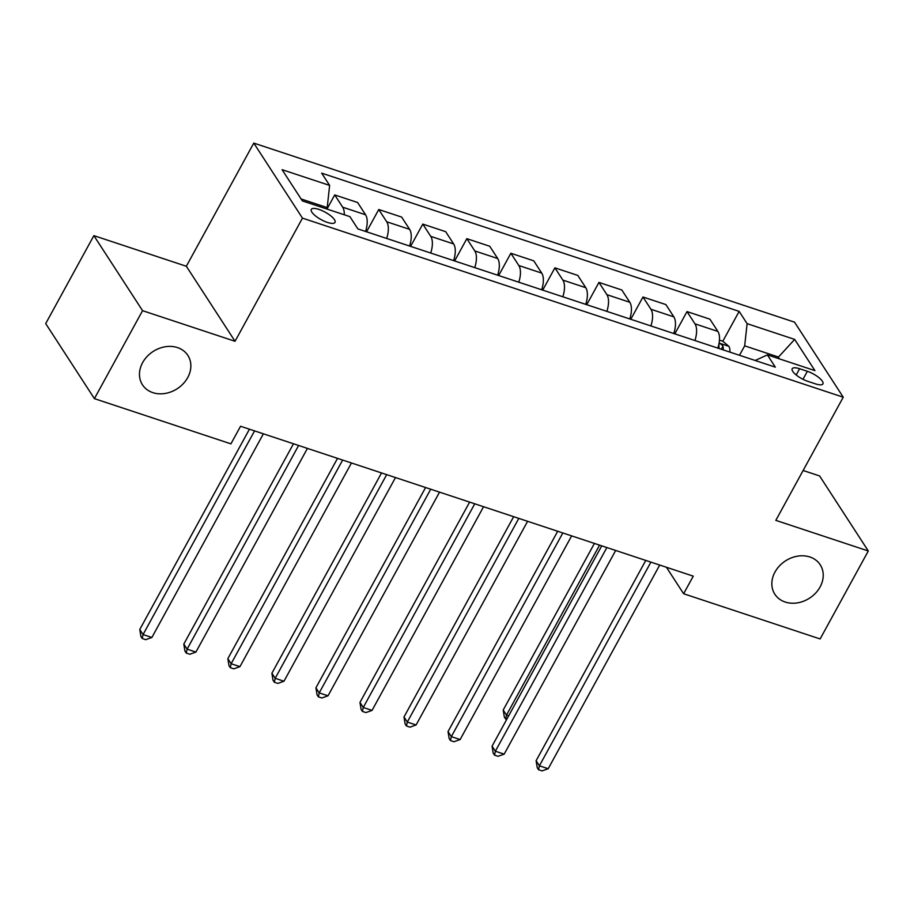 <?xml version="1.0" encoding="UTF-8"?>
<svg xmlns="http://www.w3.org/2000/svg" width="914" height="914" viewBox="0 0 914 914"><rect width="100%" height="100%" fill="white"/><g stroke="black" fill="none" stroke-linecap="round" stroke-linejoin="round"><path stroke-width="1.37" d="M187.713 377.573A27.043 22.176 -33 0 1 165.023 393.477A27.043 22.176 -33 0 1 142.481 384.84A27.043 22.176 -33 0 1 142.618 362.641A27.043 22.176 -33 0 1 165.308 346.749A27.043 22.176 -33 0 1 187.85 355.386A27.043 22.176 -33 0 1 187.713 377.573M820.087 586.971A27.043 22.176 -33 0 1 797.396 602.874A27.043 22.176 -33 0 1 774.855 594.237A27.043 22.176 -33 0 1 774.992 572.038A27.043 22.176 -33 0 1 797.682 556.146A27.043 22.176 -33 0 1 820.224 564.783A27.043 22.176 -33 0 1 820.087 586.971M327.361 222.399A13.527 4.25 28.7 0 0 335.015 222.399A13.527 4.25 28.7 0 0 330.834 215.91A13.527 4.25 28.7 0 0 318.94 209.42A13.527 4.25 28.7 0 0 311.297 209.409A13.527 4.25 28.7 0 0 315.479 215.898A13.527 4.25 28.7 0 0 327.361 222.399M93.868 235.641L142.561 310.669L235.047 341.288L186.342 266.26L93.868 235.641L45.7 323.613L94.405 398.641L230.922 443.85L240.553 426.255L693.258 576.151L683.626 593.746L820.132 638.955L868.3 550.982L819.595 475.943L803.12 470.493M186.342 266.26L253.772 143.098L794.552 322.162L843.245 397.202L302.465 218.138L253.772 143.098M807.359 371.301L799.601 368.742A13.104 4.113 28.7 0 0 792.198 368.73A13.104 4.113 28.7 0 0 796.254 375.026A13.104 4.113 28.7 0 0 807.77 381.309L815.516 383.88A13.104 4.113 28.7 0 0 822.931 383.88A13.104 4.113 28.7 0 0 818.875 377.596A13.104 4.113 28.7 0 0 807.359 371.301L802.983 379.299M779.402 358.859L778.134 356.928L744.67 345.846L747.115 323.659L739.152 311.388L321.671 173.146L329.634 185.416L327.201 207.604L301.083 198.955M747.115 323.659L794.666 339.402L814.945 370.627L767.383 354.883L755.204 360.482M329.634 185.416L282.072 169.673L302.351 200.897L349.902 216.641L357.865 228.911L775.346 367.154L767.383 354.883M142.561 310.669L94.405 398.641M235.047 341.288L302.465 218.138M843.245 397.202L775.826 520.363L868.3 550.982M666.443 567.274L683.626 593.746M777.437 358.208L794.666 339.402M739.495 355.283L744.67 345.846M326.492 208.895L327.201 207.604M739.152 311.388L722.803 341.23M717.833 348.108A16.898 8.077 -71.7 0 0 717.878 331.428L709.915 319.169L687.02 311.583L674.818 333.861M344.304 214.79A16.898 8.077 -71.7 0 0 342.681 207.192L334.718 194.922L326.983 209.055M334.718 194.922L357.614 202.508L365.577 214.779A16.898 8.077 -71.7 0 1 365.531 231.448M386.668 238.451A16.898 8.077 -71.7 0 0 386.725 221.782L378.762 209.512L366.56 231.79M378.762 209.512L401.657 217.086L409.621 229.357A16.898 8.077 -71.7 0 1 409.563 246.037M430.711 253.029A16.898 8.077 -71.7 0 0 430.757 236.36L422.794 224.09L410.592 246.369M422.794 224.09L445.689 231.676L453.652 243.947A16.898 8.077 -71.7 0 1 453.607 260.616M474.743 267.619A16.898 8.077 -71.7 0 0 474.8 250.939L466.837 238.668L454.635 260.958M466.837 238.668L489.733 246.254L497.696 258.525A16.898 8.077 -71.7 0 1 497.639 275.194M518.775 282.197A16.898 8.077 -71.7 0 0 518.832 265.528L510.869 253.258L498.667 275.537M510.869 253.258L533.765 260.833L541.728 273.103A16.898 8.077 -71.7 0 1 541.682 289.784M562.818 296.776A16.898 8.077 -71.7 0 0 562.875 280.107L554.901 267.836L542.71 290.115M554.901 267.836L577.808 275.422L585.771 287.693A16.898 8.077 -71.7 0 1 585.714 304.362M606.85 311.366A16.898 8.077 -71.7 0 0 606.907 294.685L598.944 282.415L586.742 304.705M598.944 282.415L621.84 290.001L629.803 302.271A16.898 8.077 -71.7 0 1 629.757 318.94M650.894 325.944A16.898 8.077 -71.7 0 0 650.939 309.263L642.976 297.004L630.786 319.283M642.976 297.004L665.883 304.579L673.846 316.85A16.898 8.077 -71.7 0 1 673.789 333.53M694.926 340.522A16.898 8.077 -71.7 0 0 694.983 323.853L687.02 311.583M645.775 560.431L536.107 760.734L539.397 765.806L650.905 562.133M548.206 768.72L542.071 770.902L538.552 769.737L539.397 765.806L548.206 768.72L659.714 565.046M538.552 769.737L537.238 767.703L536.107 760.734M719.455 340.099L722.768 341.196L728.926 346.417A11.197 5.358 108.3 0 1 729.898 352.107M594.42 543.43L503.203 710.041L506.493 715.102L508.675 715.833M718.758 344.784A11.197 5.358 108.3 0 1 718.975 348.485M723.203 349.891A11.197 5.358 -71.7 0 0 722.985 346.155C720.872 343.55 719.467 343.093 718.758 344.761M599.561 545.132L506.493 715.102L505.648 719.032L504.334 717.01L503.203 710.041M506.722 719.398L505.648 719.032M601.732 545.852L492.075 746.155L495.365 751.228L606.873 547.555M504.174 754.141L498.039 756.312L494.52 755.147L495.365 751.228L504.174 754.141L615.682 550.468M494.52 755.147L493.194 753.125L492.075 746.155M557.7 531.263L448.031 731.566L451.322 736.638L562.83 532.965M460.13 739.552L453.995 741.734L450.476 740.569L451.322 736.638L460.13 739.552L571.638 535.89M450.476 740.569L449.162 738.546L448.031 731.566M513.657 516.684L403.999 716.987L407.29 722.06L518.798 518.387M416.099 724.973L409.963 727.156L406.444 725.99L407.29 722.06L416.099 724.973L527.607 521.3M406.444 725.99L405.119 723.957L403.999 716.987M469.625 502.106L359.967 702.409L363.258 707.482L474.754 503.808M372.055 710.395L365.931 712.577L362.401 711.4L363.258 707.482L372.055 710.395L483.563 506.722M362.401 711.4L361.087 709.378L359.967 702.409M425.593 487.516L315.924 687.819L319.214 692.892L430.723 489.219M328.023 695.805L321.888 697.988L318.369 696.822L319.214 692.892L328.023 695.805L439.531 492.143M318.369 696.822L317.055 694.8L315.924 687.819M381.549 472.938L271.892 673.241L275.183 678.314L386.691 474.64M283.98 681.227L277.856 683.409L274.326 682.244L275.183 678.314L283.98 681.227L395.488 477.554M274.326 682.244L273.012 680.21L271.892 673.241M337.517 458.36L227.849 658.663L231.139 663.735L342.647 460.062M239.948 666.649L233.813 668.831L230.294 667.654L231.139 663.735L239.948 666.649L351.456 462.975M230.294 667.654L228.98 665.632L227.849 658.663M293.474 443.781L183.817 644.084L187.107 649.146L298.615 445.472M195.916 652.07L189.781 654.241L186.25 653.076L187.107 649.146L195.916 652.07L307.424 448.397M186.25 653.076L184.936 651.054L183.817 644.084M249.442 429.192L139.773 629.495L143.064 634.567L254.572 430.894M151.873 637.481L145.737 639.663L142.218 638.498L143.064 634.567L151.873 637.481L263.381 433.807M142.218 638.498L140.905 636.464L139.773 629.495M694.983 323.853L717.878 331.428M650.939 309.263L673.846 316.85M606.907 294.685L629.803 302.271M562.875 280.107L585.771 287.693M518.832 265.528L541.728 273.103M474.8 250.939L497.696 258.525M430.757 236.36L453.652 243.947M386.725 221.782L409.621 229.357M342.681 207.192L365.577 214.779M796.197 374.969L799.601 368.742M728.766 346.292L719.09 343.081M721.283 349.251L722.985 346.155"/></g></svg>
